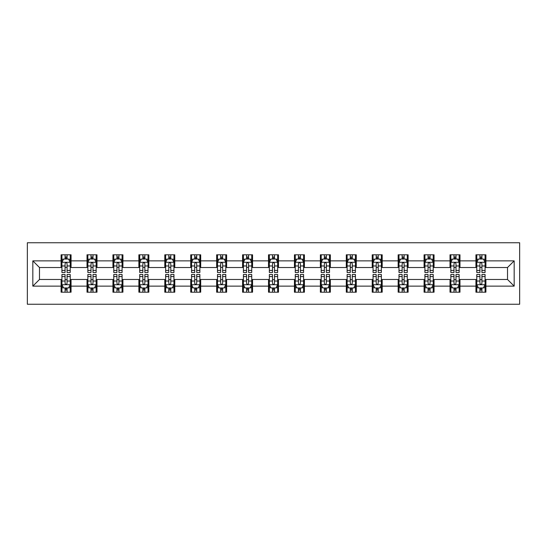 <?xml version="1.0" encoding="UTF-8"?>
<svg xmlns="http://www.w3.org/2000/svg" width="547" height="547" viewBox="0 0 547 547"><rect width="100%" height="100%" fill="white"/><g stroke="black" fill="none" stroke-linecap="round" stroke-linejoin="round"><path stroke-width="0.82" d="M27.35 304.248L519.65 304.248L519.65 242.752L27.35 242.752L27.35 304.248M485.907 260.871L485.907 254.799L475.938 254.799L475.938 260.871L459.979 260.871L459.979 254.799L450.01 254.799L450.01 260.871L434.051 260.871L434.051 254.799L424.082 254.799L424.082 260.871L408.124 260.871L408.124 254.799L398.154 254.799L398.154 260.871L382.196 260.871L382.196 254.799L372.227 254.799L372.227 260.871L356.268 260.871L356.268 254.799L346.299 254.799L346.299 260.871L330.34 260.871L330.34 254.799L320.371 254.799L320.371 260.871L304.412 260.871L304.412 254.799L294.443 254.799L294.443 260.871L278.485 260.871L278.485 254.799L268.515 254.799L268.515 260.871L252.557 260.871L252.557 254.799L242.588 254.799L242.588 260.871L226.629 260.871L226.629 254.799L216.66 254.799L216.66 260.871L200.701 260.871L200.701 254.799L190.732 254.799L190.732 260.871L174.773 260.871L174.773 254.799L164.804 254.799L164.804 260.871L148.846 260.871L148.846 254.799L138.876 254.799L138.876 260.871L122.918 260.871L122.918 254.799L112.949 254.799L112.949 260.871L96.99 260.871L96.99 254.799L87.021 254.799L87.021 260.871L71.062 260.871L71.062 254.799L61.093 254.799L61.093 260.871L32.834 260.871L32.834 286.129L39.48 279.483L61.093 279.483L61.093 292.201L71.062 292.201L71.062 279.483L87.021 279.483L87.021 292.201L96.99 292.201L96.99 279.483L112.949 279.483L112.949 292.201L122.918 292.201L122.918 279.483L138.876 279.483L138.876 292.201L148.846 292.201L148.846 279.483L164.804 279.483L164.804 292.201L174.773 292.201L174.773 279.483L190.732 279.483L190.732 292.201L200.701 292.201L200.701 279.483L216.66 279.483L216.66 292.201L226.629 292.201L226.629 279.483L242.588 279.483L242.588 292.201L252.557 292.201L252.557 279.483L268.515 279.483L268.515 292.201L278.485 292.201L278.485 279.483L294.443 279.483L294.443 292.201L304.412 292.201L304.412 279.483L320.371 279.483L320.371 292.201L330.34 292.201L330.34 279.483L346.299 279.483L346.299 292.201L356.268 292.201L356.268 279.483L372.227 279.483L372.227 292.201L382.196 292.201L382.196 279.483L398.154 279.483L398.154 292.201L408.124 292.201L408.124 279.483L424.082 279.483L424.082 292.201L434.051 292.201L434.051 279.483L450.01 279.483L450.01 292.201L459.979 292.201L459.979 279.483L475.938 279.483L475.938 292.201L485.907 292.201L485.907 279.483L507.52 279.483L507.52 267.517L485.907 267.517L485.907 260.871L514.166 260.871L514.166 286.129L485.907 286.129M475.938 286.129L459.979 286.129M450.01 286.129L434.051 286.129M424.082 286.129L408.124 286.129M398.154 286.129L382.196 286.129M372.227 286.129L356.268 286.129M346.299 286.129L330.34 286.129M320.371 286.129L304.412 286.129M294.443 286.129L278.485 286.129M268.515 286.129L252.557 286.129M242.588 286.129L226.629 286.129M216.66 286.129L200.701 286.129M190.732 286.129L174.773 286.129M164.804 286.129L148.846 286.129M138.876 286.129L122.918 286.129M112.949 286.129L96.99 286.129M87.021 286.129L71.062 286.129M61.093 286.129L32.834 286.129M475.938 260.871L475.938 267.517L459.979 267.517L459.979 260.871M450.01 260.871L450.01 267.517L434.051 267.517L434.051 260.871M424.082 260.871L424.082 267.517L408.124 267.517L408.124 260.871M398.154 260.871L398.154 267.517L382.196 267.517L382.196 260.871M372.227 260.871L372.227 267.517L356.268 267.517L356.268 260.871M346.299 260.871L346.299 267.517L330.34 267.517L330.34 260.871M320.371 260.871L320.371 267.517L304.412 267.517L304.412 260.871M294.443 260.871L294.443 267.517L278.485 267.517L278.485 260.871M268.515 260.871L268.515 267.517L252.557 267.517L252.557 260.871M242.588 260.871L242.588 267.517L226.629 267.517L226.629 260.871M216.66 260.871L216.66 267.517L200.701 267.517L200.701 260.871M190.732 260.871L190.732 267.517L174.773 267.517L174.773 260.871M164.804 260.871L164.804 267.517L148.846 267.517L148.846 260.871M138.876 260.871L138.876 267.517L122.918 267.517L122.918 260.871M112.949 260.871L112.949 267.517L96.99 267.517L96.99 260.871M87.021 260.871L87.021 267.517L71.062 267.517L71.062 260.871M61.093 260.871L61.093 267.517L39.48 267.517L32.834 260.871M39.48 267.517L39.48 279.483M514.166 286.129L507.52 279.483M507.52 267.517L514.166 260.871M61.093 258.957L61.92 258.957M65.079 258.957L67.076 258.957M70.228 258.957L71.062 258.957M61.093 267.353L61.92 267.353M65.079 267.353L67.076 267.353M70.228 267.353L71.062 267.353M61.093 279.647L61.92 279.647M65.079 279.647L67.076 279.647M70.228 279.647L71.062 279.647M61.093 288.043L61.92 288.043M65.079 288.043L67.076 288.043M70.228 288.043L71.062 288.043M87.021 279.647L87.848 279.647M91.007 279.647L93.004 279.647M96.156 279.647L96.99 279.647M87.021 288.043L87.848 288.043M91.007 288.043L93.004 288.043M96.156 288.043L96.99 288.043M87.021 258.957L87.848 258.957M91.007 258.957L93.004 258.957M96.156 258.957L96.99 258.957M87.021 267.353L87.848 267.353M91.007 267.353L93.004 267.353M96.156 267.353L96.99 267.353M112.949 279.647L113.776 279.647M116.935 279.647L118.931 279.647M122.09 279.647L122.918 279.647M112.949 288.043L113.776 288.043M116.935 288.043L118.931 288.043M122.09 288.043L122.918 288.043M112.949 258.957L113.776 258.957M116.935 258.957L118.931 258.957M122.09 258.957L122.918 258.957M112.949 267.353L113.776 267.353M116.935 267.353L118.931 267.353M122.09 267.353L122.918 267.353M138.876 279.647L139.704 279.647M142.863 279.647L144.859 279.647M148.018 279.647L148.846 279.647M138.876 288.043L139.704 288.043M142.863 288.043L144.859 288.043M148.018 288.043L148.846 288.043M138.876 258.957L139.704 258.957M142.863 258.957L144.859 258.957M148.018 258.957L148.846 258.957M138.876 267.353L139.704 267.353M142.863 267.353L144.859 267.353M148.018 267.353L148.846 267.353M164.804 279.647L165.632 279.647M168.791 279.647L170.787 279.647M173.946 279.647L174.773 279.647M164.804 288.043L165.632 288.043M168.791 288.043L170.787 288.043M173.946 288.043L174.773 288.043M164.804 258.957L165.632 258.957M168.791 258.957L170.787 258.957M173.946 258.957L174.773 258.957M164.804 267.353L165.632 267.353M168.791 267.353L170.787 267.353M173.946 267.353L174.773 267.353M190.732 279.647L191.559 279.647M194.718 279.647L196.715 279.647M199.874 279.647L200.701 279.647M190.732 288.043L191.559 288.043M194.718 288.043L196.715 288.043M199.874 288.043L200.701 288.043M190.732 258.957L191.559 258.957M194.718 258.957L196.715 258.957M199.874 258.957L200.701 258.957M190.732 267.353L191.559 267.353M194.718 267.353L196.715 267.353M199.874 267.353L200.701 267.353M216.66 279.647L217.487 279.647M220.646 279.647L222.643 279.647M225.802 279.647L226.629 279.647M216.66 288.043L217.487 288.043M220.646 288.043L222.643 288.043M225.802 288.043L226.629 288.043M216.66 258.957L217.487 258.957M220.646 258.957L222.643 258.957M225.802 258.957L226.629 258.957M216.66 267.353L217.487 267.353M220.646 267.353L222.643 267.353M225.802 267.353L226.629 267.353M242.588 279.647L243.415 279.647M246.574 279.647L248.57 279.647M251.729 279.647L252.557 279.647M242.588 288.043L243.415 288.043M246.574 288.043L248.57 288.043M251.729 288.043L252.557 288.043M242.588 258.957L243.415 258.957M246.574 258.957L248.57 258.957M251.729 258.957L252.557 258.957M242.588 267.353L243.415 267.353M246.574 267.353L248.57 267.353M251.729 267.353L252.557 267.353M268.515 279.647L269.343 279.647M272.502 279.647L274.498 279.647M277.657 279.647L278.485 279.647M268.515 288.043L269.343 288.043M272.502 288.043L274.498 288.043M277.657 288.043L278.485 288.043M268.515 258.957L269.343 258.957M272.502 258.957L274.498 258.957M277.657 258.957L278.485 258.957M268.515 267.353L269.343 267.353M272.502 267.353L274.498 267.353M277.657 267.353L278.485 267.353M294.443 279.647L295.271 279.647M298.43 279.647L300.426 279.647M303.585 279.647L304.412 279.647M294.443 288.043L295.271 288.043M298.43 288.043L300.426 288.043M303.585 288.043L304.412 288.043M294.443 258.957L295.271 258.957M298.43 258.957L300.426 258.957M303.585 258.957L304.412 258.957M294.443 267.353L295.271 267.353M298.43 267.353L300.426 267.353M303.585 267.353L304.412 267.353M320.371 279.647L321.198 279.647M324.357 279.647L326.354 279.647M329.513 279.647L330.34 279.647M320.371 288.043L321.198 288.043M324.357 288.043L326.354 288.043M329.513 288.043L330.34 288.043M320.371 258.957L321.198 258.957M324.357 258.957L326.354 258.957M329.513 258.957L330.34 258.957M320.371 267.353L321.198 267.353M324.357 267.353L326.354 267.353M329.513 267.353L330.34 267.353M346.299 279.647L347.126 279.647M350.285 279.647L352.282 279.647M355.441 279.647L356.268 279.647M346.299 288.043L347.126 288.043M350.285 288.043L352.282 288.043M355.441 288.043L356.268 288.043M346.299 258.957L347.126 258.957M350.285 258.957L352.282 258.957M355.441 258.957L356.268 258.957M346.299 267.353L347.126 267.353M350.285 267.353L352.282 267.353M355.441 267.353L356.268 267.353M372.227 279.647L373.054 279.647M376.213 279.647L378.209 279.647M381.368 279.647L382.196 279.647M372.227 288.043L373.054 288.043M376.213 288.043L378.209 288.043M381.368 288.043L382.196 288.043M372.227 258.957L373.054 258.957M376.213 258.957L378.209 258.957M381.368 258.957L382.196 258.957M372.227 267.353L373.054 267.353M376.213 267.353L378.209 267.353M381.368 267.353L382.196 267.353M398.154 279.647L398.982 279.647M402.141 279.647L404.137 279.647M407.296 279.647L408.124 279.647M398.154 288.043L398.982 288.043M402.141 288.043L404.137 288.043M407.296 288.043L408.124 288.043M398.154 258.957L398.982 258.957M402.141 258.957L404.137 258.957M407.296 258.957L408.124 258.957M398.154 267.353L398.982 267.353M402.141 267.353L404.137 267.353M407.296 267.353L408.124 267.353M424.082 279.647L424.91 279.647M428.069 279.647L430.065 279.647M433.224 279.647L434.051 279.647M424.082 288.043L424.91 288.043M428.069 288.043L430.065 288.043M433.224 288.043L434.051 288.043M424.082 258.957L424.91 258.957M428.069 258.957L430.065 258.957M433.224 258.957L434.051 258.957M424.082 267.353L424.91 267.353M428.069 267.353L430.065 267.353M433.224 267.353L434.051 267.353M450.01 279.647L450.844 279.647M453.996 279.647L455.993 279.647M459.152 279.647L459.979 279.647M450.01 288.043L450.844 288.043M453.996 288.043L455.993 288.043M459.152 288.043L459.979 288.043M450.01 258.957L450.844 258.957M453.996 258.957L455.993 258.957M459.152 258.957L459.979 258.957M450.01 267.353L450.844 267.353M453.996 267.353L455.993 267.353M459.152 267.353L459.979 267.353M475.938 279.647L476.772 279.647M479.924 279.647L481.921 279.647M485.08 279.647L485.907 279.647M475.938 288.043L476.772 288.043M479.924 288.043L481.921 288.043M485.08 288.043L485.907 288.043M475.938 258.957L476.772 258.957M479.924 258.957L481.921 258.957M485.08 258.957L485.907 258.957M475.938 267.353L476.772 267.353M479.924 267.353L481.921 267.353M485.08 267.353L485.907 267.353M67.076 256.96L65.079 256.96M70.228 270.416L67.076 270.416L67.076 272.502L70.228 272.502L70.228 262.362L68.566 259.039L63.582 259.039L61.92 262.362L61.92 272.502L65.079 272.502L65.079 270.416L61.92 270.416M61.92 262.362L61.92 254.799M70.228 262.362L70.228 254.799M65.079 259.039L65.079 254.799M67.076 254.799L67.076 259.039M67.076 270.416L67.076 263.613C66.406 262.328 65.743 262.328 65.079 263.613L65.079 270.416M65.079 290.04L67.076 290.04M61.92 276.584L65.079 276.584L65.079 274.498L61.92 274.498L61.92 284.638L63.582 287.961L68.566 287.961L70.228 284.638L70.228 274.498L67.076 274.498L67.076 276.584L70.228 276.584M70.228 284.638L70.228 292.201M61.92 284.638L61.92 292.201M67.076 287.961L67.076 292.201M65.079 292.201L65.079 287.961M65.079 276.584L65.079 283.387C65.743 284.672 66.406 284.672 67.076 283.387L67.076 276.584M93.004 256.96L91.007 256.96M96.156 270.416L93.004 270.416L93.004 272.502L96.156 272.502L96.156 262.362L94.494 259.039L89.51 259.039L87.848 262.362L87.848 272.502L91.007 272.502L91.007 270.416L87.848 270.416M87.848 262.362L87.848 254.799M96.156 262.362L96.156 254.799M91.007 259.039L91.007 254.799M93.004 254.799L93.004 259.039M93.004 270.416L93.004 263.613C92.34 262.328 91.67 262.328 91.007 263.613L91.007 270.416M118.931 256.96L116.935 256.96M122.09 270.416L118.931 270.416L118.931 272.502L122.09 272.502L122.09 262.362L120.422 259.039L115.438 259.039L113.776 262.362L113.776 272.502L116.935 272.502L116.935 270.416L113.776 270.416M113.776 262.362L113.776 254.799M122.09 262.362L122.09 254.799M116.935 259.039L116.935 254.799M118.931 254.799L118.931 259.039M118.931 270.416L118.931 263.613C118.268 262.328 117.598 262.328 116.935 263.613L116.935 270.416M91.007 290.04L93.004 290.04M87.848 276.584L91.007 276.584L91.007 274.498L87.848 274.498L87.848 284.638L89.51 287.961L94.494 287.961L96.156 284.638L96.156 274.498L93.004 274.498L93.004 276.584L96.156 276.584M96.156 284.638L96.156 292.201M87.848 284.638L87.848 292.201M93.004 287.961L93.004 292.201M91.007 292.201L91.007 287.961M91.007 276.584L91.007 283.387C91.67 284.672 92.334 284.672 93.004 283.387L93.004 276.584M116.935 290.04L118.931 290.04M113.776 276.584L116.935 276.584L116.935 274.498L113.776 274.498L113.776 284.638L115.438 287.961L120.422 287.961L122.09 284.638L122.09 274.498L118.931 274.498L118.931 276.584L122.09 276.584M122.09 284.638L122.09 292.201M113.776 284.638L113.776 292.201M118.931 287.961L118.931 292.201M116.935 292.201L116.935 287.961M116.935 276.584L116.935 283.387C117.598 284.672 118.261 284.672 118.931 283.387L118.931 276.584M144.859 256.96L142.863 256.96M148.018 270.416L144.859 270.416L144.859 272.502L148.018 272.502L148.018 262.362L146.35 259.039L141.365 259.039L139.704 262.362L139.704 272.502L142.863 272.502L142.863 270.416L139.704 270.416M139.704 262.362L139.704 254.799M148.018 262.362L148.018 254.799M142.863 259.039L142.863 254.799M144.859 254.799L144.859 259.039M144.859 270.416L144.859 263.613C144.196 262.328 143.526 262.328 142.863 263.613L142.863 270.416M170.787 256.96L168.791 256.96M173.946 270.416L170.787 270.416L170.787 272.502L173.946 272.502L173.946 262.362L172.278 259.039L167.293 259.039L165.632 262.362L165.632 272.502L168.791 272.502L168.791 270.416L165.632 270.416M165.632 262.362L165.632 254.799M173.946 262.362L173.946 254.799M168.791 259.039L168.791 254.799M170.787 254.799L170.787 259.039M170.787 270.416L170.787 263.613C170.124 262.328 169.454 262.328 168.791 263.613L168.791 270.416M196.715 256.96L194.718 256.96M199.874 270.416L196.715 270.416L196.715 272.502L199.874 272.502L199.874 262.362L198.212 259.039L193.221 259.039L191.559 262.362L191.559 272.502L194.718 272.502L194.718 270.416L191.559 270.416M191.559 262.362L191.559 254.799M199.874 262.362L199.874 254.799M194.718 259.039L194.718 254.799M196.715 254.799L196.715 259.039M196.715 270.416L196.715 263.613C196.052 262.328 195.382 262.328 194.718 263.613L194.718 270.416M142.863 290.04L144.859 290.04M139.704 276.584L142.863 276.584L142.863 274.498L139.704 274.498L139.704 284.638L141.365 287.961L146.35 287.961L148.018 284.638L148.018 274.498L144.859 274.498L144.859 276.584L148.018 276.584M148.018 284.638L148.018 292.201M139.704 284.638L139.704 292.201M144.859 287.961L144.859 292.201M142.863 292.201L142.863 287.961M142.863 276.584L142.863 283.387C143.526 284.672 144.189 284.672 144.859 283.387L144.859 276.584M168.791 290.04L170.787 290.04M165.632 276.584L168.791 276.584L168.791 274.498L165.632 274.498L165.632 284.638L167.293 287.961L172.278 287.961L173.946 284.638L173.946 274.498L170.787 274.498L170.787 276.584L173.946 276.584M173.946 284.638L173.946 292.201M165.632 284.638L165.632 292.201M170.787 287.961L170.787 292.201M168.791 292.201L168.791 287.961M168.791 276.584L168.791 283.387C169.454 284.672 170.117 284.672 170.787 283.387L170.787 276.584M194.718 290.04L196.715 290.04M191.559 276.584L194.718 276.584L194.718 274.498L191.559 274.498L191.559 284.638L193.221 287.961L198.212 287.961L199.874 284.638L199.874 274.498L196.715 274.498L196.715 276.584L199.874 276.584M199.874 284.638L199.874 292.201M191.559 284.638L191.559 292.201M196.715 287.961L196.715 292.201M194.718 292.201L194.718 287.961M194.718 276.584L194.718 283.387C195.382 284.672 196.045 284.672 196.715 283.387L196.715 276.584M220.646 290.04L222.643 290.04M217.487 276.584L220.646 276.584L220.646 274.498L217.487 274.498L217.487 284.638L219.149 287.961L224.14 287.961L225.802 284.638L225.802 274.498L222.643 274.498L222.643 276.584L225.802 276.584M225.802 284.638L225.802 292.201M217.487 284.638L217.487 292.201M222.643 287.961L222.643 292.201M220.646 292.201L220.646 287.961M220.646 276.584L220.646 283.387C221.309 284.672 221.973 284.672 222.643 283.387L222.643 276.584M246.574 290.04L248.57 290.04M243.415 276.584L246.574 276.584L246.574 274.498L243.415 274.498L243.415 284.638L245.077 287.961L250.068 287.961L251.729 284.638L251.729 274.498L248.57 274.498L248.57 276.584L251.729 276.584M251.729 284.638L251.729 292.201M243.415 284.638L243.415 292.201M248.57 287.961L248.57 292.201M246.574 292.201L246.574 287.961M246.574 276.584L246.574 283.387C247.237 284.672 247.9 284.672 248.57 283.387L248.57 276.584M272.502 290.04L274.498 290.04M269.343 276.584L272.502 276.584L272.502 274.498L269.343 274.498L269.343 284.638L271.004 287.961L275.996 287.961L277.657 284.638L277.657 274.498L274.498 274.498L274.498 276.584L277.657 276.584M277.657 284.638L277.657 292.201M269.343 284.638L269.343 292.201M274.498 287.961L274.498 292.201M272.502 292.201L272.502 287.961M272.502 276.584L272.502 283.387C273.165 284.672 273.828 284.672 274.498 283.387L274.498 276.584M298.43 290.04L300.426 290.04M295.271 276.584L298.43 276.584L298.43 274.498L295.271 274.498L295.271 284.638L296.932 287.961L301.923 287.961L303.585 284.638L303.585 274.498L300.426 274.498L300.426 276.584L303.585 276.584M303.585 284.638L303.585 292.201M295.271 284.638L295.271 292.201M300.426 287.961L300.426 292.201M298.43 292.201L298.43 287.961M298.43 276.584L298.43 283.387C299.093 284.672 299.763 284.672 300.426 283.387L300.426 276.584M324.357 290.04L326.354 290.04M321.198 276.584L324.357 276.584L324.357 274.498L321.198 274.498L321.198 284.638L322.86 287.961L327.851 287.961L329.513 284.638L329.513 274.498L326.354 274.498L326.354 276.584L329.513 276.584M329.513 284.638L329.513 292.201M321.198 284.638L321.198 292.201M326.354 287.961L326.354 292.201M324.357 292.201L324.357 287.961M324.357 276.584L324.357 283.387C325.021 284.672 325.691 284.672 326.354 283.387L326.354 276.584M350.285 290.04L352.282 290.04M347.126 276.584L350.285 276.584L350.285 274.498L347.126 274.498L347.126 284.638L348.788 287.961L353.779 287.961L355.441 284.638L355.441 274.498L352.282 274.498L352.282 276.584L355.441 276.584M355.441 284.638L355.441 292.201M347.126 284.638L347.126 292.201M352.282 287.961L352.282 292.201M350.285 292.201L350.285 287.961M350.285 276.584L350.285 283.387C350.948 284.672 351.618 284.672 352.282 283.387L352.282 276.584M376.213 290.04L378.209 290.04M373.054 276.584L376.213 276.584L376.213 274.498L373.054 274.498L373.054 284.638L374.722 287.961L379.707 287.961L381.368 284.638L381.368 274.498L378.209 274.498L378.209 276.584L381.368 276.584M381.368 284.638L381.368 292.201M373.054 284.638L373.054 292.201M378.209 287.961L378.209 292.201M376.213 292.201L376.213 287.961M376.213 276.584L376.213 283.387C376.876 284.672 377.546 284.672 378.209 283.387L378.209 276.584M402.141 290.04L404.137 290.04M398.982 276.584L402.141 276.584L402.141 274.498L398.982 274.498L398.982 284.638L400.65 287.961L405.635 287.961L407.296 284.638L407.296 274.498L404.137 274.498L404.137 276.584L407.296 276.584M407.296 284.638L407.296 292.201M398.982 284.638L398.982 292.201M404.137 287.961L404.137 292.201M402.141 292.201L402.141 287.961M402.141 276.584L402.141 283.387C402.804 284.672 403.474 284.672 404.137 283.387L404.137 276.584M428.069 290.04L430.065 290.04M424.91 276.584L428.069 276.584L428.069 274.498L424.91 274.498L424.91 284.638L426.578 287.961L431.562 287.961L433.224 284.638L433.224 274.498L430.065 274.498L430.065 276.584L433.224 276.584M433.224 284.638L433.224 292.201M424.91 284.638L424.91 292.201M430.065 287.961L430.065 292.201M428.069 292.201L428.069 287.961M428.069 276.584L428.069 283.387C428.732 284.672 429.402 284.672 430.065 283.387L430.065 276.584M222.643 256.96L220.646 256.96M225.802 270.416L222.643 270.416L222.643 272.502L225.802 272.502L225.802 262.362L224.14 259.039L219.149 259.039L217.487 262.362L217.487 272.502L220.646 272.502L220.646 270.416L217.487 270.416M217.487 262.362L217.487 254.799M225.802 262.362L225.802 254.799M220.646 259.039L220.646 254.799M222.643 254.799L222.643 259.039M222.643 270.416L222.643 263.613C221.979 262.328 221.309 262.328 220.646 263.613L220.646 270.416M248.57 256.96L246.574 256.96M251.729 270.416L248.57 270.416L248.57 272.502L251.729 272.502L251.729 262.362L250.068 259.039L245.077 259.039L243.415 262.362L243.415 272.502L246.574 272.502L246.574 270.416L243.415 270.416M243.415 262.362L243.415 254.799M251.729 262.362L251.729 254.799M246.574 259.039L246.574 254.799M248.57 254.799L248.57 259.039M248.57 270.416L248.57 263.613C247.907 262.328 247.237 262.328 246.574 263.613L246.574 270.416M274.498 256.96L272.502 256.96M277.657 270.416L274.498 270.416L274.498 272.502L277.657 272.502L277.657 262.362L275.996 259.039L271.004 259.039L269.343 262.362L269.343 272.502L272.502 272.502L272.502 270.416L269.343 270.416M269.343 262.362L269.343 254.799M277.657 262.362L277.657 254.799M272.502 259.039L272.502 254.799M274.498 254.799L274.498 259.039M274.498 270.416L274.498 263.613C273.835 262.328 273.172 262.328 272.502 263.613L272.502 270.416M300.426 256.96L298.43 256.96M303.585 270.416L300.426 270.416L300.426 272.502L303.585 272.502L303.585 262.362L301.923 259.039L296.932 259.039L295.271 262.362L295.271 272.502L298.43 272.502L298.43 270.416L295.271 270.416M295.271 262.362L295.271 254.799M303.585 262.362L303.585 254.799M298.43 259.039L298.43 254.799M300.426 254.799L300.426 259.039M300.426 270.416L300.426 263.613C299.763 262.328 299.1 262.328 298.43 263.613L298.43 270.416M326.354 256.96L324.357 256.96M329.513 270.416L326.354 270.416L326.354 272.502L329.513 272.502L329.513 262.362L327.851 259.039L322.86 259.039L321.198 262.362L321.198 272.502L324.357 272.502L324.357 270.416L321.198 270.416M321.198 262.362L321.198 254.799M329.513 262.362L329.513 254.799M324.357 259.039L324.357 254.799M326.354 254.799L326.354 259.039M326.354 270.416L326.354 263.613C325.691 262.328 325.027 262.328 324.357 263.613L324.357 270.416M352.282 256.96L350.285 256.96M355.441 270.416L352.282 270.416L352.282 272.502L355.441 272.502L355.441 262.362L353.779 259.039L348.788 259.039L347.126 262.362L347.126 272.502L350.285 272.502L350.285 270.416L347.126 270.416M347.126 262.362L347.126 254.799M355.441 262.362L355.441 254.799M350.285 259.039L350.285 254.799M352.282 254.799L352.282 259.039M352.282 270.416L352.282 263.613C351.618 262.328 350.955 262.328 350.285 263.613L350.285 270.416M378.209 256.96L376.213 256.96M381.368 270.416L378.209 270.416L378.209 272.502L381.368 272.502L381.368 262.362L379.707 259.039L374.722 259.039L373.054 262.362L373.054 272.502L376.213 272.502L376.213 270.416L373.054 270.416M373.054 262.362L373.054 254.799M381.368 262.362L381.368 254.799M376.213 259.039L376.213 254.799M378.209 254.799L378.209 259.039M378.209 270.416L378.209 263.613C377.546 262.328 376.883 262.328 376.213 263.613L376.213 270.416M404.137 256.96L402.141 256.96M407.296 270.416L404.137 270.416L404.137 272.502L407.296 272.502L407.296 262.362L405.635 259.039L400.65 259.039L398.982 262.362L398.982 272.502L402.141 272.502L402.141 270.416L398.982 270.416M398.982 262.362L398.982 254.799M407.296 262.362L407.296 254.799M402.141 259.039L402.141 254.799M404.137 254.799L404.137 259.039M404.137 270.416L404.137 263.613C403.474 262.328 402.811 262.328 402.141 263.613L402.141 270.416M430.065 256.96L428.069 256.96M433.224 270.416L430.065 270.416L430.065 272.502L433.224 272.502L433.224 262.362L431.562 259.039L426.578 259.039L424.91 262.362L424.91 272.502L428.069 272.502L428.069 270.416L424.91 270.416M424.91 262.362L424.91 254.799M433.224 262.362L433.224 254.799M428.069 259.039L428.069 254.799M430.065 254.799L430.065 259.039M430.065 270.416L430.065 263.613C429.402 262.328 428.739 262.328 428.069 263.613L428.069 270.416M455.993 256.96L453.996 256.96M459.152 270.416L455.993 270.416L455.993 272.502L459.152 272.502L459.152 262.362L457.49 259.039L452.506 259.039L450.844 262.362L450.844 272.502L453.996 272.502L453.996 270.416L450.844 270.416M450.844 262.362L450.844 254.799M459.152 262.362L459.152 254.799M453.996 259.039L453.996 254.799M455.993 254.799L455.993 259.039M455.993 270.416L455.993 263.613C455.33 262.328 454.666 262.328 453.996 263.613L453.996 270.416M453.996 290.04L455.993 290.04M450.844 276.584L453.996 276.584L453.996 274.498L450.844 274.498L450.844 284.638L452.506 287.961L457.49 287.961L459.152 284.638L459.152 274.498L455.993 274.498L455.993 276.584L459.152 276.584M459.152 284.638L459.152 292.201M450.844 284.638L450.844 292.201M455.993 287.961L455.993 292.201M453.996 292.201L453.996 287.961M453.996 276.584L453.996 283.387C454.66 284.672 455.33 284.672 455.993 283.387L455.993 276.584M481.921 256.96L479.924 256.96M485.08 270.416L481.921 270.416L481.921 272.502L485.08 272.502L485.08 262.362L483.418 259.039L478.434 259.039L476.772 262.362L476.772 272.502L479.924 272.502L479.924 270.416L476.772 270.416M476.772 262.362L476.772 254.799M485.08 262.362L485.08 254.799M479.924 259.039L479.924 254.799M481.921 254.799L481.921 259.039M481.921 270.416L481.921 263.613C481.257 262.328 480.594 262.328 479.924 263.613L479.924 270.416M479.924 290.04L481.921 290.04M476.772 276.584L479.924 276.584L479.924 274.498L476.772 274.498L476.772 284.638L478.434 287.961L483.418 287.961L485.08 284.638L485.08 274.498L481.921 274.498L481.921 276.584L485.08 276.584M485.08 284.638L485.08 292.201M476.772 284.638L476.772 292.201M481.921 287.961L481.921 292.201M479.924 292.201L479.924 287.961M479.924 276.584L479.924 283.387C480.594 284.672 481.257 284.672 481.921 283.387L481.921 276.584M70.187 262.28L61.961 262.28M61.92 259.237L63.486 259.237M68.669 259.237L70.228 259.237M65.079 265.965L61.92 265.965M70.228 265.965L67.076 265.965M67.076 258.02L65.079 258.02M61.961 284.72L70.187 284.72M70.228 287.763L68.669 287.763M63.486 287.763L61.92 287.763M67.076 281.035L70.228 281.035M61.92 281.035L65.079 281.035M65.079 288.98L67.076 288.98M96.115 262.28L87.889 262.28M87.848 259.237L89.414 259.237M94.597 259.237L96.156 259.237M91.007 265.965L87.848 265.965M96.156 265.965L93.004 265.965M93.004 258.02L91.007 258.02M122.043 262.28L113.817 262.28M113.776 259.237L115.342 259.237M120.525 259.237L122.09 259.237M116.935 265.965L113.776 265.965M122.09 265.965L118.931 265.965M118.931 258.02L116.935 258.02M87.889 284.72L96.115 284.72M96.156 287.763L94.597 287.763M89.414 287.763L87.848 287.763M93.004 281.035L96.156 281.035M87.848 281.035L91.007 281.035M91.007 288.98L93.004 288.98M113.817 284.72L122.043 284.72M122.09 287.763L120.525 287.763M115.342 287.763L113.776 287.763M118.931 281.035L122.09 281.035M113.776 281.035L116.935 281.035M116.935 288.98L118.931 288.98M147.97 262.28L139.745 262.28M139.704 259.237L141.27 259.237M146.452 259.237L148.018 259.237M142.863 265.965L139.704 265.965M148.018 265.965L144.859 265.965M144.859 258.02L142.863 258.02M173.898 262.28L165.673 262.28M165.632 259.237L167.197 259.237M172.38 259.237L173.946 259.237M168.791 265.965L165.632 265.965M173.946 265.965L170.787 265.965M170.787 258.02L168.791 258.02M199.833 262.28L191.6 262.28M191.559 259.237L193.125 259.237M198.308 259.237L199.874 259.237M194.718 265.965L191.559 265.965M199.874 265.965L196.715 265.965M196.715 258.02L194.718 258.02M139.745 284.72L147.97 284.72M148.018 287.763L146.452 287.763M141.27 287.763L139.704 287.763M144.859 281.035L148.018 281.035M139.704 281.035L142.863 281.035M142.863 288.98L144.859 288.98M165.673 284.72L173.898 284.72M173.946 287.763L172.38 287.763M167.197 287.763L165.632 287.763M170.787 281.035L173.946 281.035M165.632 281.035L168.791 281.035M168.791 288.98L170.787 288.98M191.6 284.72L199.833 284.72M199.874 287.763L198.308 287.763M193.125 287.763L191.559 287.763M196.715 281.035L199.874 281.035M191.559 281.035L194.718 281.035M194.718 288.98L196.715 288.98M217.528 284.72L225.761 284.72M225.802 287.763L224.236 287.763M219.053 287.763L217.487 287.763M222.643 281.035L225.802 281.035M217.487 281.035L220.646 281.035M220.646 288.98L222.643 288.98M243.456 284.72L251.688 284.72M251.729 287.763L250.164 287.763M244.981 287.763L243.415 287.763M248.57 281.035L251.729 281.035M243.415 281.035L246.574 281.035M246.574 288.98L248.57 288.98M269.384 284.72L277.616 284.72M277.657 287.763L276.091 287.763M270.909 287.763L269.343 287.763M274.498 281.035L277.657 281.035M269.343 281.035L272.502 281.035M272.502 288.98L274.498 288.98M295.312 284.72L303.544 284.72M303.585 287.763L302.019 287.763M296.836 287.763L295.271 287.763M300.426 281.035L303.585 281.035M295.271 281.035L298.43 281.035M298.43 288.98L300.426 288.98M321.239 284.72L329.472 284.72M329.513 287.763L327.947 287.763M322.764 287.763L321.198 287.763M326.354 281.035L329.513 281.035M321.198 281.035L324.357 281.035M324.357 288.98L326.354 288.98M347.167 284.72L355.4 284.72M355.441 287.763L353.875 287.763M348.692 287.763L347.126 287.763M352.282 281.035L355.441 281.035M347.126 281.035L350.285 281.035M350.285 288.98L352.282 288.98M373.102 284.72L381.327 284.72M381.368 287.763L379.803 287.763M374.62 287.763L373.054 287.763M378.209 281.035L381.368 281.035M373.054 281.035L376.213 281.035M376.213 288.98L378.209 288.98M399.03 284.72L407.255 284.72M407.296 287.763L405.73 287.763M400.548 287.763L398.982 287.763M404.137 281.035L407.296 281.035M398.982 281.035L402.141 281.035M402.141 288.98L404.137 288.98M424.957 284.72L433.183 284.72M433.224 287.763L431.658 287.763M426.475 287.763L424.91 287.763M430.065 281.035L433.224 281.035M424.91 281.035L428.069 281.035M428.069 288.98L430.065 288.98M225.761 262.28L217.528 262.28M217.487 259.237L219.053 259.237M224.236 259.237L225.802 259.237M220.646 265.965L217.487 265.965M225.802 265.965L222.643 265.965M222.643 258.02L220.646 258.02M251.688 262.28L243.456 262.28M243.415 259.237L244.981 259.237M250.164 259.237L251.729 259.237M246.574 265.965L243.415 265.965M251.729 265.965L248.57 265.965M248.57 258.02L246.574 258.02M277.616 262.28L269.384 262.28M269.343 259.237L270.909 259.237M276.091 259.237L277.657 259.237M272.502 265.965L269.343 265.965M277.657 265.965L274.498 265.965M274.498 258.02L272.502 258.02M303.544 262.28L295.312 262.28M295.271 259.237L296.836 259.237M302.019 259.237L303.585 259.237M298.43 265.965L295.271 265.965M303.585 265.965L300.426 265.965M300.426 258.02L298.43 258.02M329.472 262.28L321.239 262.28M321.198 259.237L322.764 259.237M327.947 259.237L329.513 259.237M324.357 265.965L321.198 265.965M329.513 265.965L326.354 265.965M326.354 258.02L324.357 258.02M355.4 262.28L347.167 262.28M347.126 259.237L348.692 259.237M353.875 259.237L355.441 259.237M350.285 265.965L347.126 265.965M355.441 265.965L352.282 265.965M352.282 258.02L350.285 258.02M381.327 262.28L373.102 262.28M373.054 259.237L374.62 259.237M379.803 259.237L381.368 259.237M376.213 265.965L373.054 265.965M381.368 265.965L378.209 265.965M378.209 258.02L376.213 258.02M407.255 262.28L399.03 262.28M398.982 259.237L400.548 259.237M405.73 259.237L407.296 259.237M402.141 265.965L398.982 265.965M407.296 265.965L404.137 265.965M404.137 258.02L402.141 258.02M433.183 262.28L424.957 262.28M424.91 259.237L426.475 259.237M431.658 259.237L433.224 259.237M428.069 265.965L424.91 265.965M433.224 265.965L430.065 265.965M430.065 258.02L428.069 258.02M459.111 262.28L450.885 262.28M450.844 259.237L452.403 259.237M457.586 259.237L459.152 259.237M453.996 265.965L450.844 265.965M459.152 265.965L455.993 265.965M455.993 258.02L453.996 258.02M450.885 284.72L459.111 284.72M459.152 287.763L457.586 287.763M452.403 287.763L450.844 287.763M455.993 281.035L459.152 281.035M450.844 281.035L453.996 281.035M453.996 288.98L455.993 288.98M485.039 262.28L476.813 262.28M476.772 259.237L478.331 259.237M483.514 259.237L485.08 259.237M479.924 265.965L476.772 265.965M485.08 265.965L481.921 265.965M481.921 258.02L479.924 258.02M476.813 284.72L485.039 284.72M485.08 287.763L483.514 287.763M478.331 287.763L476.772 287.763M481.921 281.035L485.08 281.035M476.772 281.035L479.924 281.035M479.924 288.98L481.921 288.98"/></g></svg>
